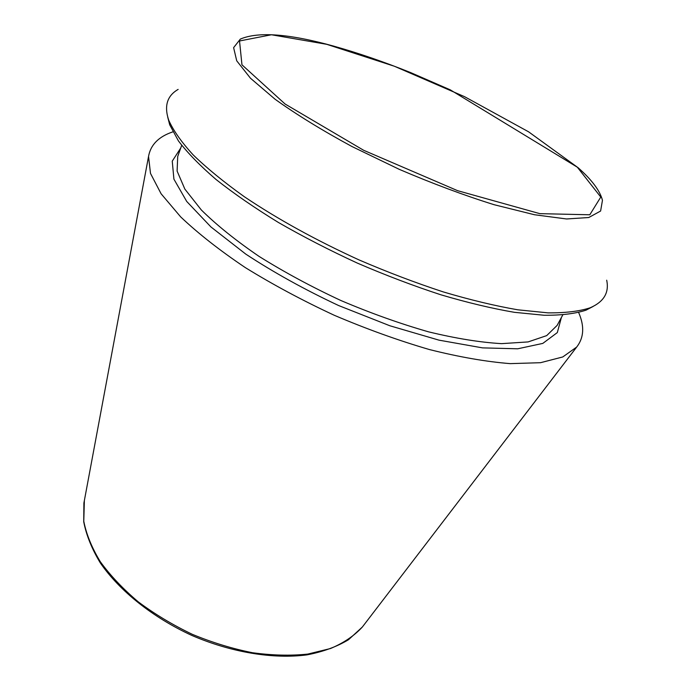 <?xml version="1.0" encoding="UTF-8"?>
<svg xmlns="http://www.w3.org/2000/svg" width="691" height="691" viewBox="0 0 691 691"><rect width="100%" height="100%" fill="white"/><g stroke="black" fill="none" stroke-linecap="round" stroke-linejoin="round"><path stroke-width="1.04" d="M578.661 312.531C584.621 326.238 583.955 337.744 576.674 347.063L562.768 356.953L540.535 362.697L510.234 363.63C486.283 361.747 459.342 357.057 429.413 349.551C398.318 340.464 366.619 329.046 334.314 315.295C302.477 300.49 272.781 284.571 245.227 267.547C219.626 250.323 198.11 233.446 180.688 216.905L161.098 193.765L150.491 173.398L148.539 156.451C150.586 144.799 158.697 136.602 172.862 131.86M606.689 280.2C609.341 292.664 603.822 301.863 590.123 307.806C579.369 311.321 565.324 313.006 547.98 312.859L517.827 309.81C495.05 305.863 470.2 299.903 443.277 291.913C415.576 282.826 387.478 272.159 358.983 259.894C315.951 240.226 277.765 219.194 244.415 196.78C224.014 182.208 206.929 168.241 193.152 154.879C181.448 142.087 173.303 130.521 168.716 120.182C163.966 106.025 167.11 95.764 178.14 89.407M593.051 306.502L586.037 310.155C575.335 313.671 561.394 315.381 544.214 315.269L514.372 312.315C491.845 308.454 467.289 302.598 440.703 294.737C413.365 285.798 385.638 275.277 357.515 263.176C329.719 250.375 303.349 236.814 278.404 222.476C254.78 207.982 233.99 193.653 216.05 179.496C200.019 165.693 187.477 152.823 178.416 140.895L169.701 124.795L167.723 117.133M363.932 624.958L362.343 627.031C354.276 635.789 343.669 642.958 330.523 648.521L307.789 654.083C290.695 655.88 272.271 655.431 252.526 652.727C232.366 648.711 212.292 642.57 192.279 634.312C172.759 624.966 154.758 614.152 138.286 601.87C123.058 588.991 110.396 575.612 100.299 561.705C91.851 547.799 86.349 534.324 83.784 521.282L84.371 500.483M577.279 167.127L600.781 197.056L589.803 214.78L539.844 213.649L457.597 190.673L363.647 150.284L285.098 104.021L241.954 64.807L239.527 40.976L271.459 34.757L326.731 44.319L394.319 66.224L464.559 96.68L528.58 131.808L577.279 167.127M602.457 200.304L600.609 211.031L588.741 217.527L566.542 218.969L534.514 214.746L494.143 204.717C463.808 195.233 432.195 183.452 399.294 169.355L351.944 146.509C322.196 130.392 296.577 114.637 275.078 99.236L250.505 78.256L236.719 60.799L233.618 47.636L240.347 39.085C258.227 31.441 289.313 33.781 333.589 46.098C358.206 53 383.928 61.844 410.748 72.641L450.351 89.882L577.944 167.576C591.816 179.807 599.987 190.725 602.457 200.304M561.394 317.489L557.309 332.587L542.815 343.401L517.68 348.8L482.525 347.875L439.001 340.153L389.854 325.763L338.65 305.552C304.74 289.65 273.783 272.504 245.797 254.124L210.936 226.95L186.717 201.444L173.916 179.159L172.249 161.15L180.74 148.012M562.733 315.001L557.136 325.392L546.693 335.61L528.097 341.924L501.554 343.643C480.159 342.399 455.775 338.452 428.403 331.801C399.873 323.613 370.696 313.187 340.896 300.516C311.537 286.843 284.269 272.142 259.09 256.413C235.838 240.528 216.585 225.05 201.34 209.978L184.86 189.101L177.103 171.066L177.717 156.468L181.69 145.352M576.674 347.063L362.343 627.031L348.497 639.728C336.854 646.733 323.008 651.786 306.942 654.878C273.299 659.318 231.33 652.459 191.778 635.409C152.659 617.426 119.483 590.831 100.273 562.863C91.825 548.853 86.306 535.18 83.732 521.843L83.896 503.057L148.539 156.451M586.037 310.155L590.123 307.806M169.701 124.795L168.716 120.182"/></g></svg>
